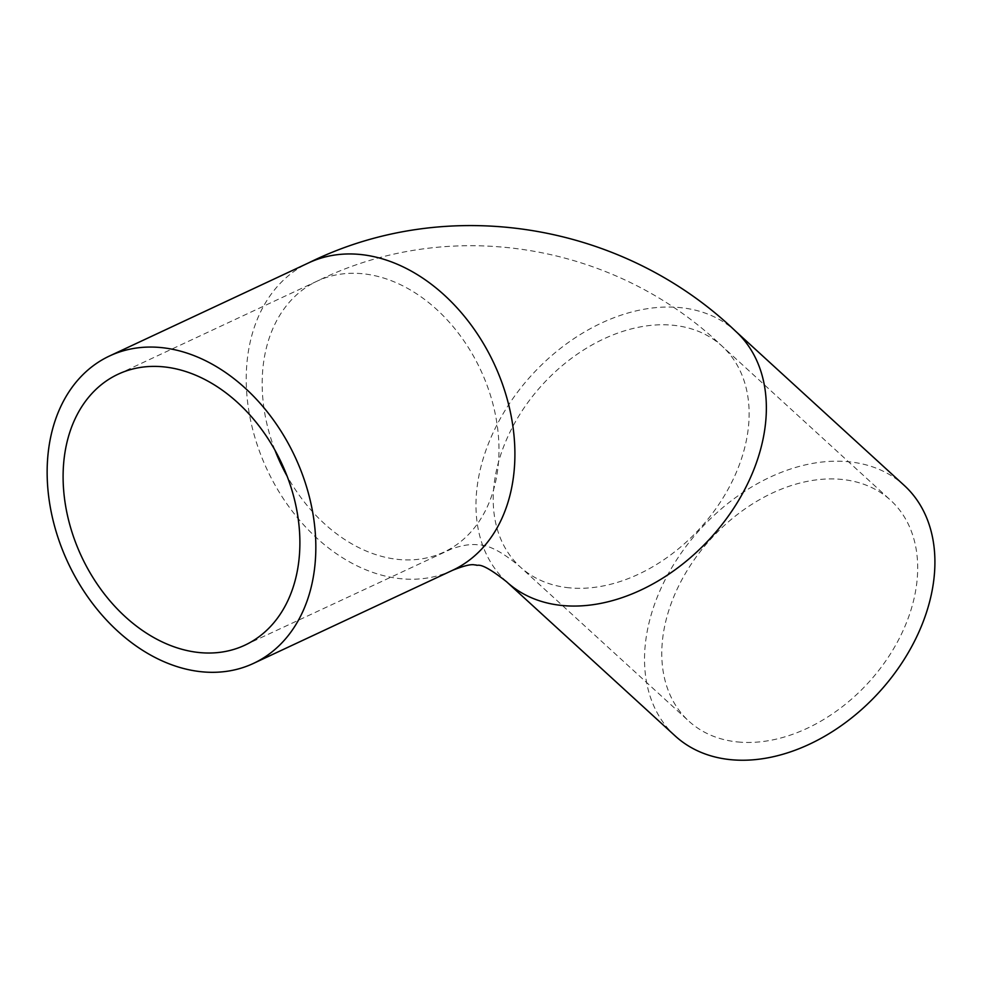<?xml version="1.0" encoding="UTF-8"?>
<svg xmlns="http://www.w3.org/2000/svg" width="983" height="983" viewBox="0 0 983 983"><rect width="100%" height="100%" fill="white"/><g stroke="black" fill="none" stroke-linecap="round" stroke-linejoin="round"><path stroke-width="0.74" stroke-dasharray="4.92 3.69" d="M737.84 741.968A149.576 106.619 -47.6 0 0 890.586 653.658A149.576 106.619 -47.6 0 0 890.672 500.322A149.576 106.619 -47.6 0 0 711.053 538.745A149.576 106.619 -47.6 0 0 688.776 721.08A149.576 106.619 -47.6 0 0 737.84 741.968M675.186 735.948A169.727 120.983 132.4 0 1 675.272 561.969A169.727 120.983 132.4 0 1 848.599 461.752A169.727 120.983 132.4 0 1 904.274 485.455M569.28 587.822A149.576 106.619 132.4 0 1 520.228 566.933A149.576 106.619 132.4 0 1 542.493 384.599A149.576 106.619 132.4 0 1 722.112 346.176A149.576 106.619 132.4 0 1 722.038 499.499A149.576 106.619 132.4 0 1 569.28 587.822M274.994 450.239A149.576 110.391 64.9 0 1 317.202 281.101A149.576 110.391 64.9 0 1 480.564 369.829A149.576 110.391 64.9 0 1 443.935 552.09A149.576 110.391 64.9 0 1 398.619 559.474A149.576 110.391 64.9 0 1 287.061 476.055M506.503 581.69A169.727 120.983 132.4 0 1 506.773 407.724A169.727 120.983 132.4 0 1 680.052 307.593A169.727 120.983 132.4 0 1 735.714 331.308M452.463 570.349A169.727 125.259 64.9 0 1 401.052 578.729A169.727 125.259 64.9 0 1 254.806 437.116A169.727 125.259 64.9 0 1 308.662 262.854M244.853 645.192L451.836 548.797C462.612 545.172 471.324 543.857 477.971 544.852C488.367 544.619 502.448 551.967 520.228 566.933L688.776 721.08M118.132 374.204L317.202 281.101C450.042 215.498 614.596 243.305 722.112 346.176L890.672 500.322"/><path stroke-width="1.47" d="M199.537 652.577A149.576 110.391 64.9 0 1 70.653 527.773A149.576 110.391 64.9 0 1 118.132 374.204A149.576 110.391 64.9 0 1 281.482 462.932A149.576 110.391 64.9 0 1 244.853 645.192A149.576 110.391 64.9 0 1 199.537 652.577M109.592 355.957A169.727 125.259 64.9 0 1 161.015 347.564A169.727 125.259 64.9 0 1 307.261 489.19A169.727 125.259 64.9 0 1 253.393 663.439A169.727 125.259 64.9 0 1 68.024 562.755A169.727 125.259 64.9 0 1 109.592 355.957L308.662 262.854C448.469 193.712 622.804 223.141 735.714 331.308L904.274 485.455A169.727 120.983 132.4 0 1 878.999 692.351A169.727 120.983 132.4 0 1 675.186 735.948L506.626 581.801A169.727 120.983 132.4 0 1 506.503 581.69M287.061 476.055A149.576 110.391 64.9 0 1 274.994 450.239M735.714 331.308A169.727 120.983 132.4 0 1 735.616 505.287A169.727 120.983 132.4 0 1 562.288 605.503A169.727 120.983 132.4 0 1 506.626 581.801C478.66 559.585 477.984 566.835 476.03 564.918C474.199 565.544 473.265 561.969 452.463 570.349A169.727 125.259 64.9 0 0 506.331 396.088A169.727 125.259 64.9 0 0 360.085 254.462A169.727 125.259 64.9 0 0 308.662 262.854M253.393 663.439L452.463 570.349"/></g></svg>
